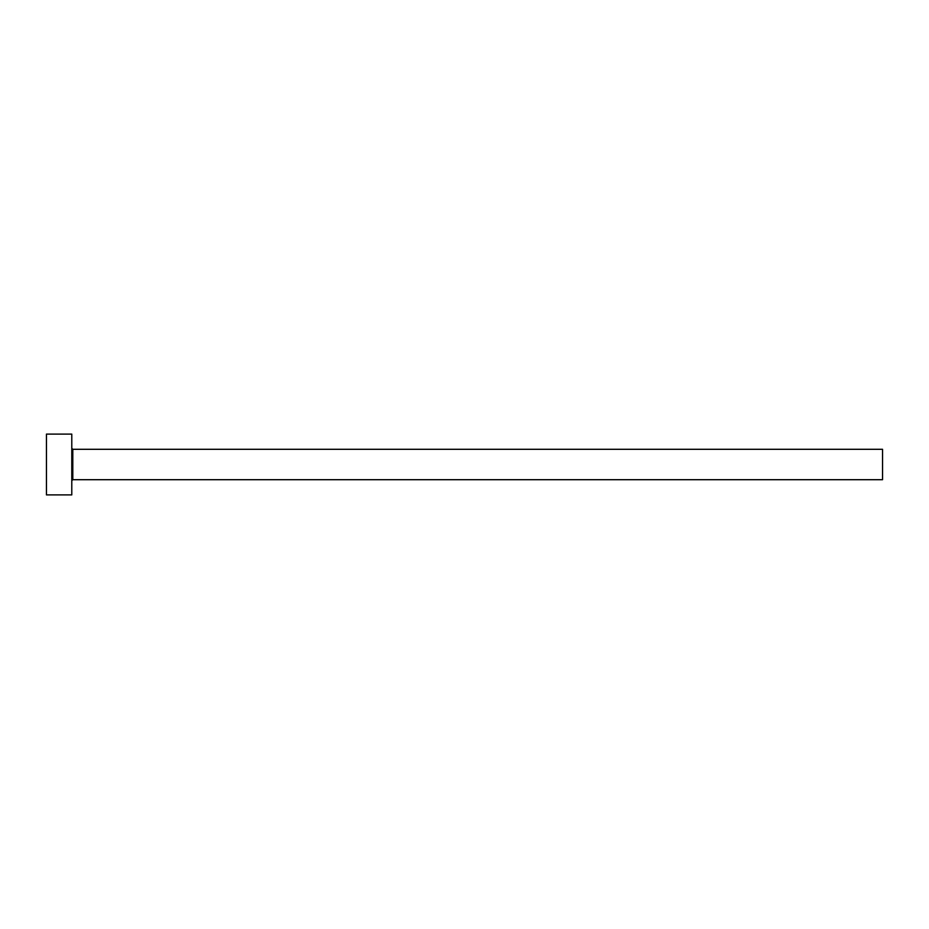 <?xml version="1.0" encoding="UTF-8"?>
<svg xmlns="http://www.w3.org/2000/svg" width="929" height="929" viewBox="0 0 929 929"><rect width="100%" height="100%" fill="white"/><g stroke="black" fill="none" stroke-linecap="round" stroke-linejoin="round"><path stroke-width="0.7" stroke-dasharray="4.64 3.48" d="M71.788 494.902L71.788 434.098M882.55 479.701L882.55 449.299M46.45 494.902L46.45 434.098M71.788 464.5L71.788 480.711L71.788 464.5M72.799 479.701L72.799 449.299"/><path stroke-width="1.39" d="M72.799 479.701L72.799 449.299L882.55 449.299L882.55 479.701L72.799 479.701L71.788 480.711M71.788 464.5L71.788 494.902L46.45 494.902L46.45 434.098L71.788 434.098L71.788 464.5M72.799 449.299L71.788 448.289"/></g></svg>
